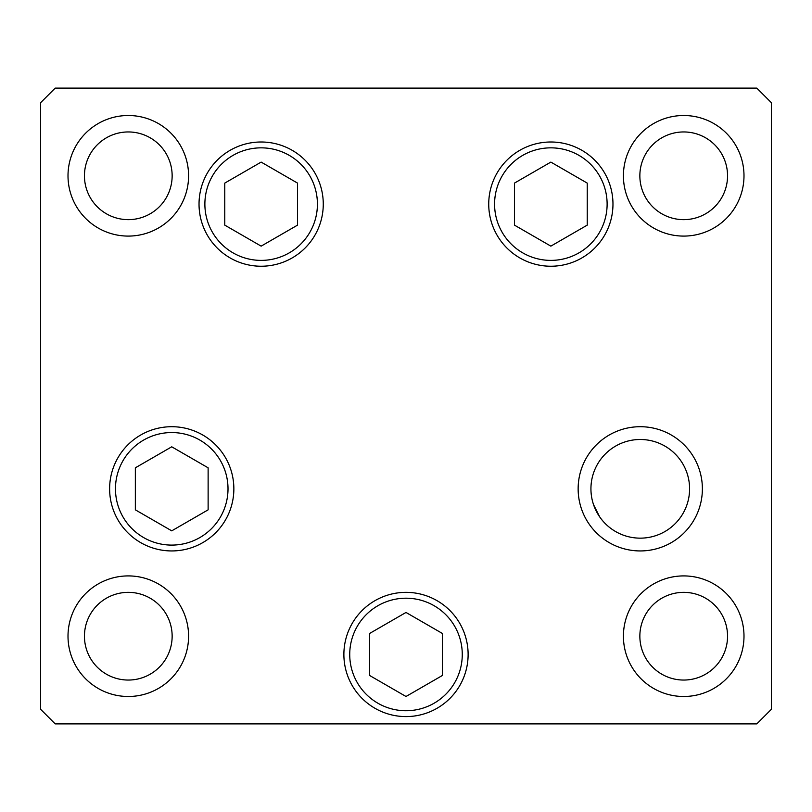 <?xml version="1.0" encoding="UTF-8"?>
<svg xmlns="http://www.w3.org/2000/svg" width="812" height="812" viewBox="0 0 812 812"><rect width="100%" height="100%" fill="white"/><g stroke="black" fill="none" stroke-linecap="round" stroke-linejoin="round"><path stroke-width="1.22" d="M595.338 509.195L593.542 504.658L599.662 516.838C608.411 527.313 608.411 527.313 599.662 516.838M550.851 162.095L514.463 183.106L514.463 225.127L550.851 246.137L587.238 225.127L587.238 183.106L550.851 162.095M261.149 246.137L297.537 225.127L297.537 183.106L261.149 162.095L224.762 183.106L224.762 225.127L261.149 246.137M171.738 446.803L135.35 467.813L135.35 509.834L171.738 530.845L208.126 509.834L208.126 467.813L171.738 446.803M369.612 633.462L369.612 675.482L406 696.493L442.388 675.482L442.388 633.462L406 612.451L369.612 633.462M590.933 488.824A49.329 49.329 0 0 0 640.262 538.153A49.329 49.329 0 0 0 689.591 488.824A49.329 49.329 0 0 0 640.262 439.495A49.329 49.329 0 0 0 590.933 488.824M323.267 204.116A62.118 62.118 0 0 1 261.149 266.234A62.118 62.118 0 0 1 199.031 204.116A62.118 62.118 0 0 1 261.149 141.998A62.118 62.118 0 0 1 323.267 204.116M612.969 204.116A62.118 62.118 0 0 1 550.851 266.234A62.118 62.118 0 0 1 488.733 204.116A62.118 62.118 0 0 1 550.851 141.998A62.118 62.118 0 0 1 612.969 204.116M702.38 488.824A62.118 62.118 0 0 1 640.262 550.942A62.118 62.118 0 0 1 578.144 488.824A62.118 62.118 0 0 1 640.262 426.706A62.118 62.118 0 0 1 702.38 488.824M468.118 654.472A62.118 62.118 0 0 1 406 716.59A62.118 62.118 0 0 1 343.882 654.472A62.118 62.118 0 0 1 406 592.354A62.118 62.118 0 0 1 468.118 654.472M233.856 488.824A62.118 62.118 0 0 1 171.738 550.942A62.118 62.118 0 0 1 109.62 488.824A62.118 62.118 0 0 1 171.738 426.706A62.118 62.118 0 0 1 233.856 488.824M68.005 175.798A60.291 60.291 0 0 0 128.296 236.089A60.291 60.291 0 0 0 188.587 175.798A60.291 60.291 0 0 0 128.296 115.507A60.291 60.291 0 0 0 68.005 175.798M623.413 636.202A60.291 60.291 0 0 0 683.704 696.493A60.291 60.291 0 0 0 743.995 636.202A60.291 60.291 0 0 0 683.704 575.911A60.291 60.291 0 0 0 623.413 636.202M68.005 636.202A60.291 60.291 0 0 0 128.296 696.493A60.291 60.291 0 0 0 188.587 636.202A60.291 60.291 0 0 0 128.296 575.911A60.291 60.291 0 0 0 68.005 636.202M623.413 175.798A60.291 60.291 0 0 0 683.704 236.089A60.291 60.291 0 0 0 743.995 175.798A60.291 60.291 0 0 0 683.704 115.507A60.291 60.291 0 0 0 623.413 175.798M727.552 175.798A43.848 43.848 0 0 1 683.704 219.646A43.848 43.848 0 0 1 639.856 175.798A43.848 43.848 0 0 1 683.704 131.95A43.848 43.848 0 0 1 727.552 175.798M84.448 636.202A43.848 43.848 0 0 0 128.296 680.05A43.848 43.848 0 0 0 172.144 636.202A43.848 43.848 0 0 0 128.296 592.354A43.848 43.848 0 0 0 84.448 636.202M639.856 636.202A43.848 43.848 0 0 0 683.704 680.05A43.848 43.848 0 0 0 727.552 636.202A43.848 43.848 0 0 0 683.704 592.354A43.848 43.848 0 0 0 639.856 636.202M172.144 175.798A43.848 43.848 0 0 1 128.296 219.646A43.848 43.848 0 0 1 84.448 175.798A43.848 43.848 0 0 1 128.296 131.95A43.848 43.848 0 0 1 172.144 175.798M40.6 709.282L55.216 723.898L756.784 723.898L771.4 709.282L771.4 102.718L756.784 88.102L55.216 88.102L40.6 102.718L40.6 709.282M607.122 204.116A56.272 56.272 0 0 0 550.851 147.845A56.272 56.272 0 0 0 494.579 204.116A56.272 56.272 0 0 0 550.851 260.388A56.272 56.272 0 0 0 607.122 204.116M204.878 204.116A56.272 56.272 0 0 0 261.149 260.388A56.272 56.272 0 0 0 317.421 204.116A56.272 56.272 0 0 0 261.149 147.845A56.272 56.272 0 0 0 204.878 204.116M228.01 488.824A56.272 56.272 0 0 0 171.738 432.552A56.272 56.272 0 0 0 115.466 488.824A56.272 56.272 0 0 0 171.738 545.096A56.272 56.272 0 0 0 228.01 488.824M434.136 605.742A56.272 56.272 0 0 0 357.27 626.336A56.272 56.272 0 0 0 377.864 703.202A56.272 56.272 0 0 0 454.73 682.608A56.272 56.272 0 0 0 434.136 605.742"/></g></svg>
